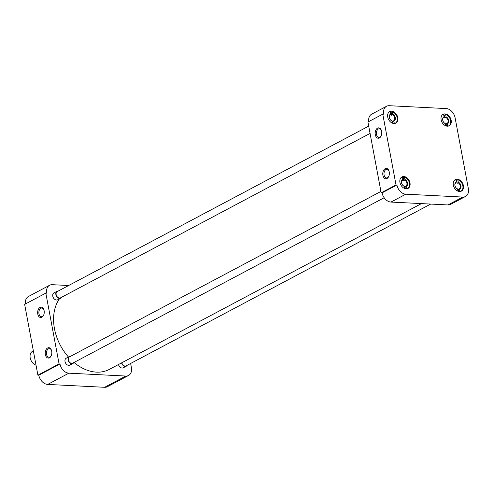 <?xml version="1.0" encoding="UTF-8"?>
<svg xmlns="http://www.w3.org/2000/svg" width="493" height="493" viewBox="0 0 493 493"><rect width="100%" height="100%" fill="white"/><g stroke="black" fill="none" stroke-linecap="round" stroke-linejoin="round"><path stroke-width="0.74" d="M40.025 307.429A5.201 3.297 -87.1 0 0 37.776 314.029A5.201 3.297 -87.1 0 0 41.862 317.258A5.201 3.297 -87.1 0 0 43.489 315.465A5.201 3.297 -87.1 0 0 43.791 309.499A5.201 3.297 -87.1 0 0 40.025 307.429M43.883 309.77A4.332 2.748 -87.1 0 0 41.831 308.051A4.332 2.748 -87.1 0 0 40.845 308.279A4.332 2.748 -87.1 0 0 38.879 313.018A4.332 2.748 -87.1 0 0 41.394 316.703A4.332 2.748 -87.1 0 0 42.38 316.475A4.332 2.748 -87.1 0 0 43.612 315.2M51.475 350.313A4.332 2.748 -87.1 0 0 49.423 348.594A4.332 2.748 -87.1 0 0 48.437 348.828A4.332 2.748 -87.1 0 0 46.558 354.325A4.332 2.748 -87.1 0 0 48.986 357.252A4.332 2.748 -87.1 0 0 49.972 357.018A4.332 2.748 -87.1 0 0 51.198 355.749M45.362 354.572A5.201 3.297 -87.1 0 0 47.864 358.023A5.201 3.297 -87.1 0 0 51.075 356.008A5.201 3.297 -87.1 0 0 51.703 351.207A5.201 3.297 -87.1 0 0 51.377 350.042A5.201 3.297 -87.1 0 0 47.223 348.224A5.201 3.297 -87.1 0 0 45.362 354.572M124.094 366.989A3.901 2.822 -118 0 1 122.116 368.037A3.901 2.822 -118 0 1 118.486 364.53M70.696 364.296A3.901 2.822 -118 0 1 68.718 365.35A3.901 2.822 -118 0 1 65.014 361.511A3.901 2.822 -118 0 1 67.338 357.973M58.47 298.974A3.901 2.822 -118 0 1 56.492 300.027A3.901 2.822 -118 0 1 52.788 296.188A3.901 2.822 -118 0 1 55.111 292.651M104.652 387.295A9.361 6.773 62 0 0 107.388 386.709L128.562 375.463A9.361 6.773 -118 0 1 125.826 376.048L104.652 387.295L47.692 384.423L68.866 373.176L125.826 376.048M68.866 373.176A9.361 6.773 -118 0 1 59.973 363.963L38.799 375.21A9.361 6.773 62 0 0 47.692 384.423M38.799 375.21L37.899 375.161L24.65 304.372L45.824 293.125L59.074 363.914L37.899 375.161M45.824 293.125L46.73 293.175A9.361 6.773 -118 0 1 49.571 285.274L28.397 296.521A9.361 6.773 62 0 0 25.476 303.934M128.562 375.463A9.361 6.773 -118 0 0 131.403 367.562L130.639 363.464M49.571 285.274A9.361 6.773 -118 0 1 52.307 284.689L68.644 285.515M59.074 363.914L59.973 363.963M74.049 362.466A44.204 31.983 62 0 0 96.431 372.129A44.204 31.983 62 0 0 109.347 369.38L421.429 203.609M59.456 298.813A44.204 31.983 62 0 0 68.453 357.018M457.221 179.224A6.501 4.702 62 0 0 455.322 179.631A6.501 4.702 62 0 0 453.683 186.366A6.501 4.702 62 0 0 459.519 191.512A6.501 4.702 62 0 0 461.417 191.111A6.501 4.702 62 0 0 463.056 184.37A6.501 4.702 62 0 0 457.221 179.224M444.994 113.901A6.501 4.702 62 0 0 443.096 114.308A6.501 4.702 62 0 0 441.463 121.044A6.501 4.702 62 0 0 447.299 126.19A6.501 4.702 62 0 0 449.197 125.789A6.501 4.702 62 0 0 450.83 119.047A6.501 4.702 62 0 0 444.994 113.901M391.596 111.208A6.501 4.702 62 0 0 389.698 111.615A6.501 4.702 62 0 0 388.065 118.351A6.501 4.702 62 0 0 393.901 123.496A6.501 4.702 62 0 0 395.799 123.096A6.501 4.702 62 0 0 397.432 116.354A6.501 4.702 62 0 0 391.596 111.208M403.822 176.531A6.501 4.702 62 0 0 401.924 176.938A6.501 4.702 62 0 0 400.285 183.673A6.501 4.702 62 0 0 406.121 188.819A6.501 4.702 62 0 0 408.025 188.418A6.501 4.702 62 0 0 409.658 181.677A6.501 4.702 62 0 0 403.822 176.531M386.98 178.509A5.201 3.297 -87.1 0 0 388.607 176.716A5.201 3.297 -87.1 0 0 388.903 170.751A5.201 3.297 -87.1 0 0 385.144 168.68A5.201 3.297 -87.1 0 0 382.895 175.28A5.201 3.297 -87.1 0 0 386.98 178.509M389.002 171.022A4.332 2.748 -87.1 0 0 386.95 169.302A4.332 2.748 -87.1 0 0 385.964 169.53A4.332 2.748 -87.1 0 0 383.998 174.275A4.332 2.748 -87.1 0 0 386.512 177.961A4.332 2.748 -87.1 0 0 387.498 177.726A4.332 2.748 -87.1 0 0 388.73 176.451M381.416 130.472A4.332 2.748 -87.1 0 0 379.363 128.753A4.332 2.748 -87.1 0 0 378.377 128.987A4.332 2.748 -87.1 0 0 376.504 134.484A4.332 2.748 -87.1 0 0 378.926 137.411A4.332 2.748 -87.1 0 0 379.912 137.183A4.332 2.748 -87.1 0 0 381.138 135.908M381.644 131.366A5.201 3.297 -87.1 0 0 381.317 130.201A5.201 3.297 -87.1 0 0 377.163 128.383A5.201 3.297 -87.1 0 0 375.302 134.731A5.201 3.297 -87.1 0 0 377.804 138.182A5.201 3.297 -87.1 0 0 381.015 136.167A5.201 3.297 -87.1 0 0 381.644 131.366M396.92 184.98L396.015 184.93L382.771 114.142L383.671 114.191A9.361 6.773 -118 0 1 386.518 106.291A9.361 6.773 -118 0 1 389.248 105.705L446.214 108.577A9.361 6.773 -118 0 1 455.101 117.79L468.35 188.579A9.361 6.773 -118 0 1 465.509 196.479A9.361 6.773 -118 0 1 462.773 197.064L405.813 194.193A9.361 6.773 -118 0 1 396.92 184.98L382.087 192.855A9.361 6.773 62 0 0 390.974 202.068L405.813 194.193M462.773 197.064L447.94 204.94A9.361 6.773 62 0 0 450.676 204.361L465.509 196.479M386.518 106.291L371.679 114.166A9.361 6.773 62 0 0 368.758 121.586M396.015 184.93L381.181 192.812L367.938 122.024L382.771 114.142M447.94 204.94L390.974 202.068M382.087 192.855L381.181 192.812M454.25 180.512A6.335 4.585 -118 0 1 454.965 180A6.335 4.585 -118 0 1 455.84 179.68L456.284 182.071L456 182.743M455.649 183.008A3.433 2.483 -118 0 1 456.191 182.958A3.433 2.483 -118 0 1 457.239 183.254L458.096 182.798A3.433 2.483 62 0 1 460.302 185.849A3.433 2.483 62 0 1 459.266 188.782A3.433 2.483 62 0 1 459.223 188.801L460.043 191.506M458.767 191.407L458.367 189.257L459.223 188.801M458.367 189.257A3.433 2.483 -118 0 1 457.664 189.448M455.939 180.235A6.335 4.585 -118 0 1 456.703 180.389L457.849 179.785A6.335 4.585 -118 0 1 462.699 185.239A6.335 4.585 -118 0 1 460.912 191.198A6.335 4.585 -118 0 1 460.086 191.5M457.849 179.785L458.293 182.17A3.901 2.822 -118 0 1 460.955 185.75A3.901 2.822 -118 0 1 459.593 189.127M458.293 182.17L458.096 182.798M457.239 183.254L456.703 180.389M457.985 191.167L457.584 189.022A3.901 2.822 -118 0 1 454.928 185.448A3.901 2.822 -118 0 1 456.284 182.071M457.584 189.022L457.208 188.702A3.433 2.483 -118 0 1 455.008 185.645A3.433 2.483 -118 0 1 456.043 182.718A3.433 2.483 -118 0 1 456.087 182.7M400.852 177.819A6.335 4.585 -118 0 1 401.567 177.307A6.335 4.585 -118 0 1 402.442 176.993L402.886 179.378L402.602 180.05M402.251 180.315A3.433 2.483 -118 0 1 402.793 180.265A3.433 2.483 -118 0 1 403.841 180.561L404.698 180.105A3.433 2.483 62 0 1 406.904 183.162A3.433 2.483 62 0 1 405.868 186.089A3.433 2.483 62 0 1 405.825 186.107L406.645 188.813M405.369 188.714L404.969 186.564L405.825 186.107M404.969 186.564A3.433 2.483 -118 0 1 404.266 186.755M402.541 177.542A6.335 4.585 -118 0 1 403.311 177.696L404.451 177.092A6.335 4.585 -118 0 1 409.301 182.546A6.335 4.585 -118 0 1 407.514 188.505A6.335 4.585 -118 0 1 406.688 188.807M404.451 177.092L404.895 179.477A3.901 2.822 -118 0 1 407.557 183.057A3.901 2.822 -118 0 1 406.195 186.434M404.895 179.477L404.698 180.105M403.841 180.561L403.311 177.696M404.587 188.474L404.186 186.329A3.901 2.822 -118 0 1 401.53 182.755A3.901 2.822 -118 0 1 402.886 179.378M404.186 186.329L403.81 186.009A3.433 2.483 -118 0 1 401.61 182.952A3.433 2.483 -118 0 1 402.645 180.025A3.433 2.483 -118 0 1 402.689 180.007M388.626 112.496A6.335 4.585 -118 0 1 389.347 111.985A6.335 4.585 -118 0 1 390.216 111.671L390.659 114.056L390.382 114.727M390.025 114.992A3.433 2.483 -118 0 1 390.567 114.943A3.433 2.483 -118 0 1 391.621 115.239L392.471 114.783A3.433 2.483 62 0 1 394.677 117.839A3.433 2.483 62 0 1 393.642 120.767A3.433 2.483 62 0 1 393.599 120.785L394.418 123.49M393.143 123.392L392.742 121.241L393.599 120.785M392.742 121.241A3.433 2.483 -118 0 1 392.04 121.432M390.32 112.219A6.335 4.585 -118 0 1 391.085 112.373L392.225 111.769A6.335 4.585 -118 0 1 397.075 117.229A6.335 4.585 -118 0 1 395.287 123.182A6.335 4.585 -118 0 1 394.468 123.49M392.225 111.769L392.668 114.16A3.901 2.822 -118 0 1 395.331 117.735A3.901 2.822 -118 0 1 393.975 121.112M392.668 114.16L392.471 114.783M391.621 115.239L391.085 112.373M392.366 123.151L391.966 121.007A3.901 2.822 -118 0 1 389.304 117.433A3.901 2.822 -118 0 1 390.659 114.056M391.966 121.007L391.59 120.686A3.433 2.483 -118 0 1 389.384 117.636A3.433 2.483 -118 0 1 390.419 114.703A3.433 2.483 -118 0 1 390.462 114.684M442.024 115.189A6.335 4.585 -118 0 1 442.745 114.678A6.335 4.585 -118 0 1 443.614 114.364L444.057 116.749L443.78 117.42M443.423 117.685A3.433 2.483 -118 0 1 443.965 117.636A3.433 2.483 -118 0 1 445.019 117.932L445.869 117.476A3.433 2.483 62 0 1 448.075 120.532A3.433 2.483 62 0 1 447.04 123.46A3.433 2.483 62 0 1 446.997 123.478L447.817 126.183M446.541 126.085L446.14 123.934L446.997 123.478M446.14 123.934A3.433 2.483 -118 0 1 445.438 124.125M443.718 114.912A6.335 4.585 -118 0 1 444.483 115.066L445.623 114.462A6.335 4.585 -118 0 1 450.473 119.916A6.335 4.585 -118 0 1 448.685 125.875A6.335 4.585 -118 0 1 447.866 126.183M445.623 114.462L446.066 116.853A3.901 2.822 -118 0 1 448.729 120.428A3.901 2.822 -118 0 1 447.373 123.805M446.066 116.853L445.869 117.476M445.019 117.932L444.483 115.066M445.764 125.844L445.364 123.7A3.901 2.822 -118 0 1 442.702 120.126A3.901 2.822 -118 0 1 444.057 116.749M445.364 123.7L444.988 123.379A3.433 2.483 -118 0 1 442.782 120.323A3.433 2.483 -118 0 1 443.817 117.396A3.433 2.483 -118 0 1 443.86 117.377M121.814 362.762A3.537 2.557 62 0 0 125.13 366.059A3.537 2.557 62 0 0 126.165 365.837L430.697 204.071M127.219 365.282A3.901 2.822 -118 0 1 126.337 366.163A3.901 2.822 -118 0 1 125.197 366.404A3.901 2.822 -118 0 1 121.568 362.891M380.929 191.444L69.451 356.901A3.537 2.557 62 0 0 68.558 360.568A3.537 2.557 62 0 0 71.731 363.366A3.537 2.557 62 0 0 72.767 363.144L384.158 197.736M73.821 362.589A3.901 2.822 -118 0 1 72.939 363.47A3.901 2.822 -118 0 1 71.799 363.711A3.901 2.822 -118 0 1 68.299 360.623A3.901 2.822 -118 0 1 69.279 356.581A3.901 2.822 -118 0 1 70.419 356.334A3.901 2.822 -118 0 1 70.499 356.34M368.702 126.122L57.225 291.579A3.537 2.557 62 0 0 56.331 295.245A3.537 2.557 62 0 0 59.511 298.043A3.537 2.557 62 0 0 60.54 297.827L370.064 133.406M61.594 297.267A3.901 2.822 -118 0 1 60.713 298.148A3.901 2.822 -118 0 1 59.573 298.388A3.901 2.822 -118 0 1 56.073 295.301A3.901 2.822 -118 0 1 57.052 291.258A3.901 2.822 -118 0 1 58.192 291.018A3.901 2.822 -118 0 1 58.279 291.018M33.351 350.868L32.563 351.287A7.802 5.645 62 0 0 30.196 357.869A7.802 5.645 62 0 0 36.038 365.233M454.965 180L454.478 180.259M460.912 191.198L460.419 191.457M401.567 177.307L401.08 177.566M407.514 188.505L407.021 188.764M389.347 111.985L388.854 112.25M395.287 123.182L394.801 123.441M442.745 114.678L442.252 114.937M448.685 125.875L448.199 126.134M126.337 366.163L123.256 367.796M69.279 356.581L66.198 358.214M72.939 363.47L69.858 365.103M57.052 291.258L53.971 292.891M60.713 298.148L57.632 299.781"/></g></svg>
